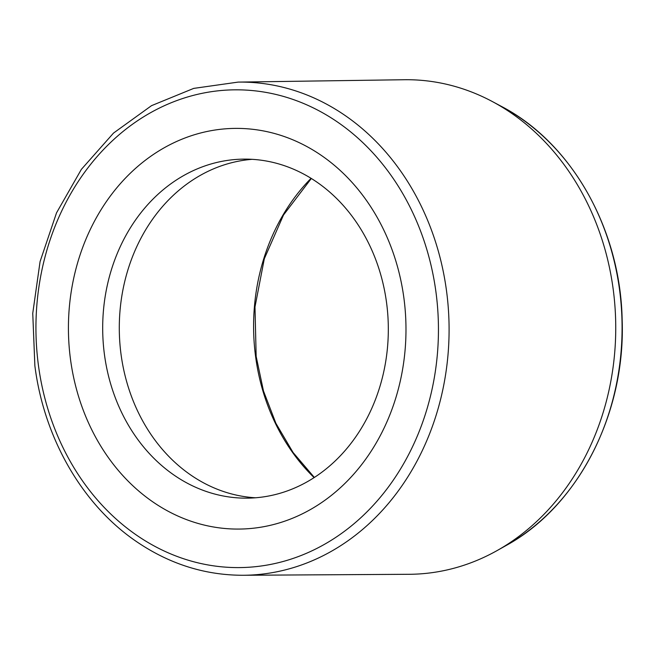 <?xml version="1.0" encoding="UTF-8"?>
<svg xmlns="http://www.w3.org/2000/svg" width="655" height="655" viewBox="0 0 655 655"><rect width="100%" height="100%" fill="white"/><g stroke="black" fill="none" stroke-linecap="round" stroke-linejoin="round"><path stroke-width="0.98" d="M255.515 497.784A169.522 142.815 89.4 0 1 119.3 329.915A169.522 142.815 89.4 0 1 252.093 159.329M386.606 303.036A169.522 142.815 -90.6 0 0 243.791 159.124A169.522 142.815 -90.6 0 0 102.696 330.079A169.522 142.815 -90.6 0 0 247.213 498.152A169.522 142.815 -90.6 0 0 386.606 303.036M243.087 575.27L409.154 574.296A247.295 208.331 -90.6 0 0 496.949 550.658A247.295 208.331 -90.6 0 0 613.244 289.657A247.295 208.331 -90.6 0 0 492.421 101.59A247.295 208.331 -90.6 0 0 404.168 79.73L238.117 82.104A246.591 207.741 89.4 0 1 449.076 326.583A246.591 207.741 89.4 0 1 243.087 575.27C204.966 575.262 169.408 564.02 136.436 541.546C82.358 504.784 44.065 438.285 34.871 365.768L32.75 313.327L40.078 261.574L56.527 212.85L81.376 169.358L113.52 133.071L151.534 105.651L193.716 88.392L238.117 82.104M403.955 298.467A200.348 168.777 -90.6 0 0 131.237 172.339A200.348 168.777 -90.6 0 0 176.4 515.362A200.348 168.777 -90.6 0 0 403.955 298.467M314.105 477.601A194.912 164.2 89.4 0 1 255.565 356.336A194.912 164.2 89.4 0 1 311.084 178.324M38.358 364.802A238.887 201.249 -90.6 0 0 363.541 515.19A238.887 201.249 -90.6 0 0 309.692 106.175A238.887 201.249 -90.6 0 0 38.358 364.802M501.468 106.429C571.7 142.921 620.457 229.283 622.152 319.763C625.705 413.665 578.087 506.372 505.897 545.64A241.867 203.762 -90.6 0 0 619.638 290.361A241.867 203.762 -90.6 0 0 501.468 106.429L492.421 101.59M311.33 178.471L283.509 215.004L264.309 258.766L254.983 306.949L256.162 356.418L263.466 390.945L275.902 423.326L293.063 452.482L314.343 477.446M505.897 545.64L496.949 550.658"/></g></svg>
